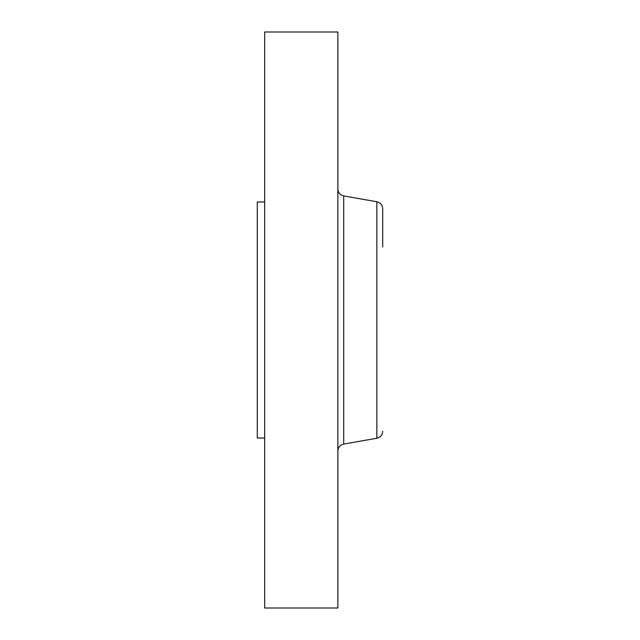 <?xml version="1.0" encoding="UTF-8"?>
<svg xmlns="http://www.w3.org/2000/svg" width="640" height="640" viewBox="0 0 640 640"><rect width="100%" height="100%" fill="white"/><g stroke="black" fill="none" stroke-linecap="round" stroke-linejoin="round"><path stroke-width="0.96" d="M264.672 438.032L257.296 438.032L257.296 201.968L264.672 201.968M382.704 246.976L382.704 208.736C382.44 205 380.488 202.672 376.856 201.76L343.704 195.92C340.072 195.008 338.12 192.68 337.856 188.944M264.672 608L264.672 32L337.856 32L337.856 608L264.672 608M382.704 222.36L382.704 236.784M376.856 201.76L376.856 438.24L343.704 444.08L343.704 195.92M343.704 444.08C340.072 444.992 338.12 447.32 337.856 451.056M376.856 438.24C380.488 437.328 382.44 435 382.704 431.264"/></g></svg>
